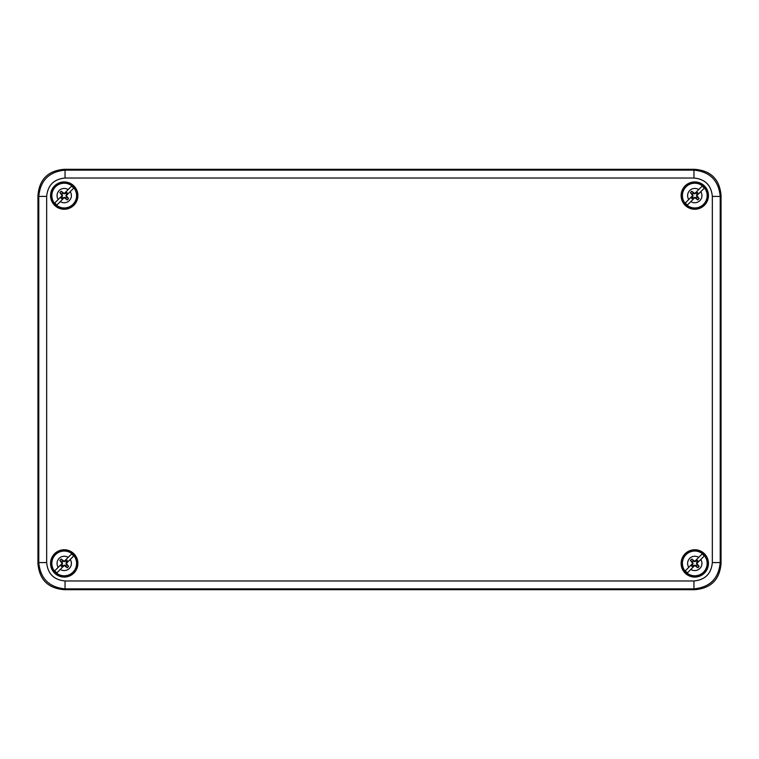 <?xml version="1.0" encoding="UTF-8"?>
<svg xmlns="http://www.w3.org/2000/svg" width="759" height="759" viewBox="0 0 759 759"><rect width="100%" height="100%" fill="white"/><g stroke="black" fill="none" stroke-linecap="round" stroke-linejoin="round"><path stroke-width="1.14" d="M37.95 563.415C39.278 579.601 48.035 588.358 64.221 589.686L694.779 589.686C710.965 588.358 719.722 579.601 721.05 563.415L721.05 195.585C719.722 179.399 710.965 170.642 694.779 169.314C710.965 170.642 719.722 179.399 721.05 195.585L721.05 563.415C719.722 579.601 710.965 588.358 694.779 589.686L64.221 589.686C48.035 588.358 39.278 579.601 37.95 563.415L37.95 195.585C39.278 179.399 48.035 170.642 64.221 169.314C48.035 170.642 39.278 179.399 37.95 195.585L37.95 563.415L38.775 562.59C40.341 578.538 49.098 587.295 65.046 588.861L693.954 588.861C709.912 587.295 718.669 578.538 720.225 562.59L720.225 196.41C718.659 180.462 709.902 171.705 693.954 170.139L694.779 169.314L64.221 169.314L694.779 169.314M77.883 195.585A13.662 13.662 0 0 0 64.221 181.923A13.662 13.662 0 0 0 50.559 195.585A13.662 13.662 0 0 0 64.221 209.247A13.662 13.662 0 0 0 77.883 195.585M708.441 195.585A13.662 13.662 0 0 0 694.779 181.923A13.662 13.662 0 0 0 681.117 195.585A13.662 13.662 0 0 0 694.779 209.247A13.662 13.662 0 0 0 708.441 195.585M708.441 563.415A13.662 13.662 0 0 0 694.779 549.753A13.662 13.662 0 0 0 681.117 563.415A13.662 13.662 0 0 0 694.779 577.077A13.662 13.662 0 0 0 708.441 563.415M77.883 563.415A13.662 13.662 0 0 0 64.221 549.753A13.662 13.662 0 0 0 50.559 563.415A13.662 13.662 0 0 0 64.221 577.077A13.662 13.662 0 0 0 77.883 563.415M693.954 178.023L65.046 178.023C53.88 179.115 47.751 185.243 46.66 196.41L46.66 562.59C47.751 573.757 53.88 579.885 65.046 580.977L693.954 580.977C705.12 579.885 711.249 573.757 712.34 562.59L712.34 196.41C711.249 185.243 705.12 179.115 693.954 178.023L693.954 170.139L65.046 170.139C49.088 171.705 40.331 180.462 38.775 196.41L37.95 195.585M704.229 556.034L700.775 559.487L704.229 556.034A11.983 11.983 0 0 0 702.151 553.966L694.779 561.337L691.81 559.07A5.256 5.256 0 0 0 690.443 560.446L692.701 563.415L685.33 570.787A11.983 11.983 0 0 0 687.407 572.865L690.851 569.411L687.407 572.865M694.779 565.483L697.739 567.751A5.256 5.256 0 0 0 699.115 566.375L696.857 563.415L700.775 559.487A7.173 7.173 0 0 1 690.851 569.411L694.902 565.36L693.441 565.673A2.628 2.628 0 0 1 692.512 564.743L693.062 563.415L692.512 562.077A2.628 2.628 0 0 1 693.441 561.148L694.779 561.698L697.009 560.038A4.042 4.042 0 0 1 698.147 561.186L697.037 562.077A2.628 2.628 0 0 0 696.107 561.148M696.857 563.415L698.147 561.186M702.151 553.966L698.697 557.41A7.173 7.173 0 0 0 688.774 567.334L685.33 570.787M692.872 563.415L691.402 565.645L692.512 564.743M693.441 565.673L692.55 566.783A4.042 4.042 0 0 1 691.402 565.645M692.55 566.783L694.779 565.313M697.009 560.038L694.779 561.508M697.255 564.516L697.037 564.743A2.628 2.628 0 0 1 696.107 565.673L694.779 565.132M697.768 567.732L696.107 565.673M697.037 564.743L699.115 566.375M691.81 559.07L693.441 561.148M692.512 562.077L690.462 560.417M697.037 562.077L696.496 563.415L696.98 564.687M73.67 556.034L70.226 559.487L73.67 556.034A11.983 11.983 0 0 0 71.593 553.966L64.221 561.337L61.261 559.07A5.256 5.256 0 0 0 59.885 560.446L62.143 563.415L54.771 570.787A11.983 11.983 0 0 0 56.849 572.865L60.303 569.411L56.849 572.865M64.221 565.483L67.19 567.751A5.256 5.256 0 0 0 68.557 566.375L66.299 563.415L70.226 559.487A7.173 7.173 0 0 1 60.303 569.411L64.354 565.36L62.893 565.673A2.628 2.628 0 0 1 61.963 564.743L62.504 563.415L61.963 562.077A2.628 2.628 0 0 1 62.893 561.148L64.221 561.698L66.45 560.038A4.042 4.042 0 0 1 67.598 561.186L66.488 562.077A2.628 2.628 0 0 0 65.559 561.148M66.299 563.415L67.598 561.186M71.593 553.966L68.149 557.41A7.173 7.173 0 0 0 58.225 567.334L54.771 570.787M62.323 563.415L60.853 565.645L61.963 564.743M62.893 565.673L61.991 566.783A4.042 4.042 0 0 1 60.853 565.645M61.991 566.783L64.221 565.313M66.45 560.038L64.221 561.508M66.697 564.516L66.488 564.743A2.628 2.628 0 0 1 65.559 565.673L64.221 565.132M67.19 567.751L65.559 565.673M66.488 564.743L68.557 566.375M61.261 559.07L62.893 561.148M61.963 562.077L59.885 560.446M66.488 562.077L65.938 563.415L66.431 564.687M73.67 188.213L70.226 191.666L73.67 188.213A11.983 11.983 0 0 0 71.593 186.135L64.221 193.517L61.261 191.249L62.893 193.327A2.628 2.628 0 0 0 61.963 194.257L59.885 192.625A5.256 5.256 0 0 1 61.261 191.249L61.261 191.249M56.849 205.034L60.303 201.59L56.849 205.034A11.983 11.983 0 0 1 54.771 202.966L58.225 199.513L54.771 202.966M64.221 197.663L67.19 199.93L65.559 197.852A2.628 2.628 0 0 0 66.488 196.923L68.538 198.583L66.299 195.585L70.226 191.666A7.173 7.173 0 0 1 60.303 201.59L64.354 197.539L62.893 197.852A2.628 2.628 0 0 1 61.963 196.923L62.504 195.585L61.963 194.257M66.299 195.585L67.598 193.355L66.488 194.257A2.628 2.628 0 0 0 65.559 193.327L66.45 192.217A4.042 4.042 0 0 1 67.598 193.355M59.885 192.625L62.143 195.585L58.225 199.513A7.173 7.173 0 0 1 68.149 189.589L71.593 186.135M68.557 198.554L68.538 198.583A5.256 5.256 0 0 1 67.19 199.93M64.221 193.517L65.559 193.327M62.323 195.585L60.853 197.814L61.963 196.923M62.893 197.852L61.991 198.962A4.042 4.042 0 0 1 60.853 197.814M61.991 198.962L64.221 197.492M66.45 192.217L64.221 193.687M65.559 197.852L64.221 197.302M63.12 193.109L64.221 193.868M66.488 194.257L65.938 195.585L66.431 196.866M704.229 188.213L700.775 191.666L704.229 188.213A11.983 11.983 0 0 0 702.151 186.135L694.779 193.517L691.81 191.249A5.256 5.256 0 0 0 690.443 192.625L692.701 195.585L685.33 202.966A11.983 11.983 0 0 0 687.407 205.034L690.851 201.59L687.407 205.034M694.779 197.663L697.739 199.93A5.256 5.256 0 0 0 699.115 198.554L696.857 195.585L700.775 191.666A7.173 7.173 0 0 1 690.851 201.59L694.902 197.539L693.441 197.852A2.628 2.628 0 0 1 692.512 196.923L693.062 195.585L692.512 194.257A2.628 2.628 0 0 1 693.441 193.327L694.779 193.868L697.009 192.217A4.042 4.042 0 0 1 698.147 193.355L697.037 194.257A2.628 2.628 0 0 0 696.107 193.327M696.857 195.585L698.147 193.355M702.151 186.135L698.697 189.589A7.173 7.173 0 0 0 688.774 199.513L685.33 202.966M692.872 195.585L691.402 197.814L692.512 196.923M693.441 197.852L692.55 198.962A4.042 4.042 0 0 1 691.402 197.814M692.55 198.962L694.779 197.492M697.009 192.217L694.779 193.687M697.255 196.695L697.037 196.923A2.628 2.628 0 0 1 696.107 197.852L694.779 197.302M697.739 199.93L696.107 197.852M697.037 196.923L699.115 198.554M691.81 191.249L693.441 193.327M692.512 194.257L690.443 192.625M697.037 194.257L696.496 195.585L696.98 196.866M712.34 196.41L720.225 196.41L721.05 195.585M712.34 562.59L720.225 562.59L721.05 563.415M65.046 178.023L65.046 170.139L64.221 169.314M46.66 196.41L38.775 196.41L38.775 562.59L46.66 562.59M65.046 580.977L65.046 588.861L64.221 589.686M693.954 580.977L693.954 588.861L694.779 589.686M685.491 554.127A13.14 13.14 0 0 1 704.067 554.127A13.14 13.14 0 0 1 704.067 572.703C708.517 567.599 709.086 562.096 705.756 556.195C703.346 552.704 700.035 550.74 695.804 550.313C691.81 550.076 688.375 551.347 685.491 554.117A13.14 13.14 0 0 0 685.491 572.703A13.14 13.14 0 0 0 704.067 572.703C692.654 585.265 672.929 565.531 685.491 554.117M686.032 554.658A12.372 12.372 0 0 0 686.032 572.163A12.372 12.372 0 0 0 703.527 572.163A12.372 12.372 0 0 0 703.527 554.658A12.372 12.372 0 0 0 686.032 554.658M54.933 554.127A13.14 13.14 0 0 1 73.509 554.127A13.14 13.14 0 0 1 73.509 572.703C77.968 567.599 78.528 562.096 75.207 556.195C72.798 552.704 69.477 550.74 65.255 550.313C61.261 550.076 57.817 551.347 54.933 554.117A13.14 13.14 0 0 0 54.933 572.703A13.14 13.14 0 0 0 73.509 572.703C62.105 585.265 42.371 565.531 54.933 554.117M55.473 554.658A12.372 12.372 0 0 0 55.473 572.163A12.372 12.372 0 0 0 72.968 572.163A12.372 12.372 0 0 0 72.968 554.658A12.372 12.372 0 0 0 55.473 554.658M54.933 186.297A13.14 13.14 0 0 1 73.509 186.297A13.14 13.14 0 0 1 73.509 204.873C77.968 199.778 78.528 194.276 75.207 188.374C72.798 184.883 69.477 182.919 65.255 182.492C61.261 182.255 57.817 183.526 54.933 186.297A13.14 13.14 0 0 0 54.933 204.873A13.14 13.14 0 0 0 73.509 204.873C62.105 217.444 42.371 197.71 54.933 186.297M55.473 186.837A12.372 12.372 0 0 0 55.473 204.342A12.372 12.372 0 0 0 72.968 204.342A12.372 12.372 0 0 0 72.968 186.837A12.372 12.372 0 0 0 55.473 186.837M685.491 186.297A13.14 13.14 0 0 1 704.067 186.297A13.14 13.14 0 0 1 704.067 204.873C708.517 199.778 709.086 194.276 705.756 188.374C703.346 184.883 700.035 182.919 695.804 182.492C691.81 182.255 688.375 183.526 685.491 186.297A13.14 13.14 0 0 0 685.491 204.873A13.14 13.14 0 0 0 704.067 204.873C692.654 217.444 672.929 197.71 685.491 186.297M686.032 186.837A12.372 12.372 0 0 0 686.032 204.342A12.372 12.372 0 0 0 703.527 204.342A12.372 12.372 0 0 0 703.527 186.837A12.372 12.372 0 0 0 686.032 186.837"/></g></svg>
